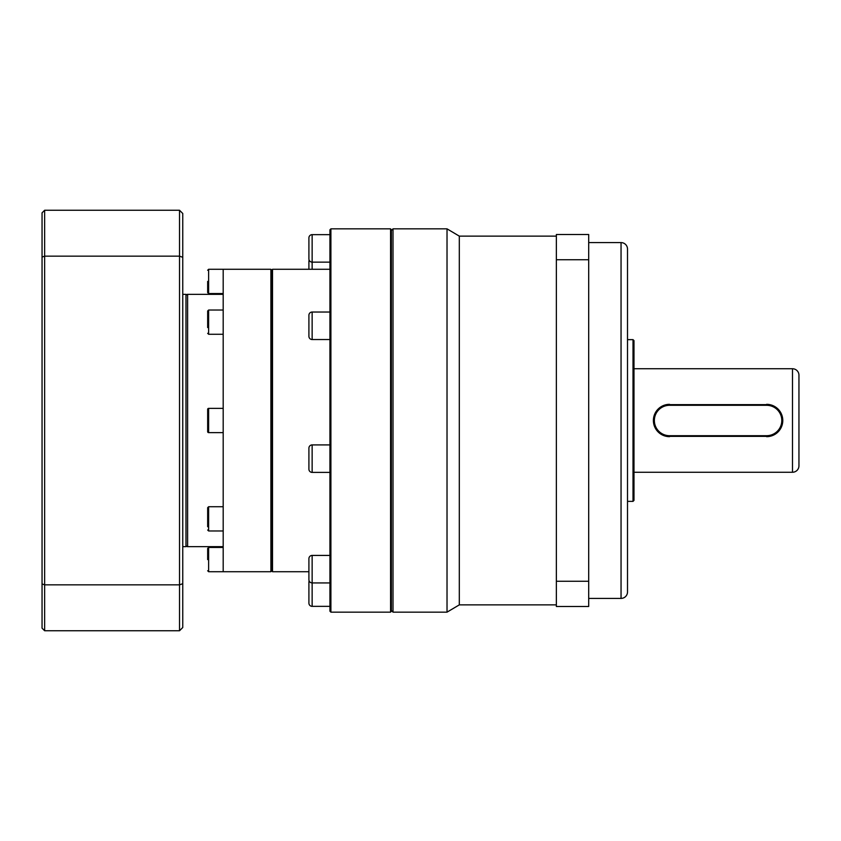 <?xml version="1.0" encoding="UTF-8"?>
<svg xmlns="http://www.w3.org/2000/svg" width="841" height="841" viewBox="0 0 841 841"><rect width="100%" height="100%" fill="white"/><g stroke="black" fill="none" stroke-linecap="round" stroke-linejoin="round"><path stroke-width="1.26" d="M621.047 598.403L621.047 242.597A6.465 6.465 0 0 1 627.512 249.062L627.512 591.938A6.465 6.465 0 0 1 621.047 598.403L588.7 598.403M792.485 472.253L792.485 368.747A6.465 6.465 0 0 1 798.95 375.212L798.95 465.788A6.465 6.465 0 0 1 792.485 472.253L633.988 472.253M556.353 236.132L459.312 236.132L459.312 604.868L447.023 612.153L393.01 612.153L393.01 228.847L447.023 228.847L447.023 612.153M556.353 604.868L459.312 604.868M459.312 236.132L447.023 228.847M621.047 242.597L588.7 242.597M633.01 339.638L633.988 340.605L633.988 500.395L633.01 501.362L633.01 339.638L627.512 339.638M633.01 501.362L627.512 501.362M769.799 436.353L666.398 436.363M666.366 404.647L769.778 404.637M792.485 368.747L633.988 368.747M588.7 581.247L588.7 606.487L556.353 606.487L556.353 234.513L588.7 234.513L588.7 581.247L556.353 581.247M556.353 259.753L588.7 259.753M669.562 435.701L669.562 436.668A16.168 16.168 0 0 1 653.394 420.5A16.168 16.168 0 0 1 669.562 404.332L669.562 405.299L766.603 405.299A15.201 15.201 0 0 1 781.804 420.5A15.201 15.201 0 0 1 766.603 435.701L669.562 435.701A15.201 15.201 0 0 1 654.361 420.5A15.201 15.201 0 0 1 669.562 405.299M766.603 405.299L766.603 404.332A16.168 16.168 0 0 1 782.782 420.5A16.168 16.168 0 0 1 766.603 436.668L766.603 435.701M329.935 582.929L312.137 582.929A3.238 3.238 0 0 1 308.91 579.691L308.91 558.666A3.238 3.238 0 0 1 312.137 555.428L312.137 606.35A3.238 3.238 0 0 1 308.91 603.123L308.91 582.098A3.238 3.238 0 0 1 309.141 580.889M308.91 269.278L308.91 261.309A3.238 3.238 0 0 1 309.141 260.111M329.935 262.14L312.137 262.14A3.238 3.238 0 0 1 308.91 258.902L308.91 237.877A3.238 3.238 0 0 1 312.137 234.65L312.137 269.278M308.91 315.27A3.238 3.238 0 0 1 312.137 312.032L312.137 339.533A3.238 3.238 0 0 1 308.91 336.295L308.91 315.27M308.91 448.148A3.238 3.238 0 0 1 312.137 444.91L312.137 472.4A3.238 3.238 0 0 1 308.91 469.173L308.91 448.148M207.664 409.336A0.967 0.967 0 0 1 208.631 408.369L208.631 432.631A0.967 0.967 0 0 1 207.664 431.664L207.664 409.336M207.664 316.742L207.664 314.261C207.664 310.077 207.664 310.077 207.664 314.261L207.664 327.559M207.664 281.409L207.664 292.573L207.664 281.409M207.664 559.591L207.664 548.427L207.664 559.591M185.987 295.969A1.619 1.619 0 0 1 187.606 294.35L187.606 546.65A1.619 1.619 0 0 1 185.987 545.031M223.191 506.724L208.631 506.724L207.664 507.691L207.664 526.739C207.664 530.923 207.664 530.923 207.664 526.739M390.581 228.847L391.391 229.824L391.391 611.176L390.581 612.153L330.902 612.153L330.902 228.847L390.581 228.847L390.581 612.153M330.902 228.847L329.935 229.824L329.935 611.176L330.902 612.153M329.935 555.428L312.137 555.428M329.935 606.35L312.137 606.35M329.935 234.65L312.137 234.65M329.935 312.032L312.137 312.032M329.935 339.533L312.137 339.533M329.935 444.91L312.137 444.91M329.935 472.4L312.137 472.4M329.935 269.278L272.516 269.278L272.516 571.722L308.91 571.722M272.516 269.278L271.706 270.255L271.706 570.745L272.516 571.722M271.706 270.255L270.897 269.278L270.897 571.722L208.631 571.722L207.664 570.745M271.706 570.745L270.897 571.722M270.897 269.278L223.191 269.278L223.191 571.722M223.191 408.369L208.631 408.369M223.191 432.631L208.631 432.631M223.191 310.024L208.631 310.024L208.631 334.276L207.664 333.309M223.191 334.276L208.631 334.276M223.191 269.278L208.631 269.278L208.631 293.541L207.664 292.573M223.191 293.541L208.631 293.541M223.191 547.459L208.631 547.459L208.631 571.722M223.191 294.35L187.606 294.35M223.191 546.65L187.606 546.65M223.191 530.976L208.631 530.976L207.664 530.009M207.664 314.261L207.664 310.991L208.631 310.024M182.76 546.65L185.987 546.65L185.987 294.35L182.76 294.35M182.76 257.283L182.76 213.488L179.522 210.25L179.522 256.158L182.76 257.283L182.76 627.512L179.522 630.75L179.522 584.842L182.76 583.717M179.522 256.158L179.522 584.842L44.636 584.842L44.636 256.158L179.522 256.158M179.522 210.25L44.636 210.25L44.636 256.158L42.05 257.052L42.05 583.948L44.636 584.842L44.636 630.75L179.522 630.75M42.05 257.052L42.05 212.836L44.636 210.25M42.05 583.948L42.05 628.164L44.636 630.75M208.631 506.724L208.631 530.976M391.391 610.534L393.01 612.153M391.391 230.466L393.01 228.847M208.631 547.459L207.664 548.427M208.631 269.278L207.664 270.255"/></g></svg>
